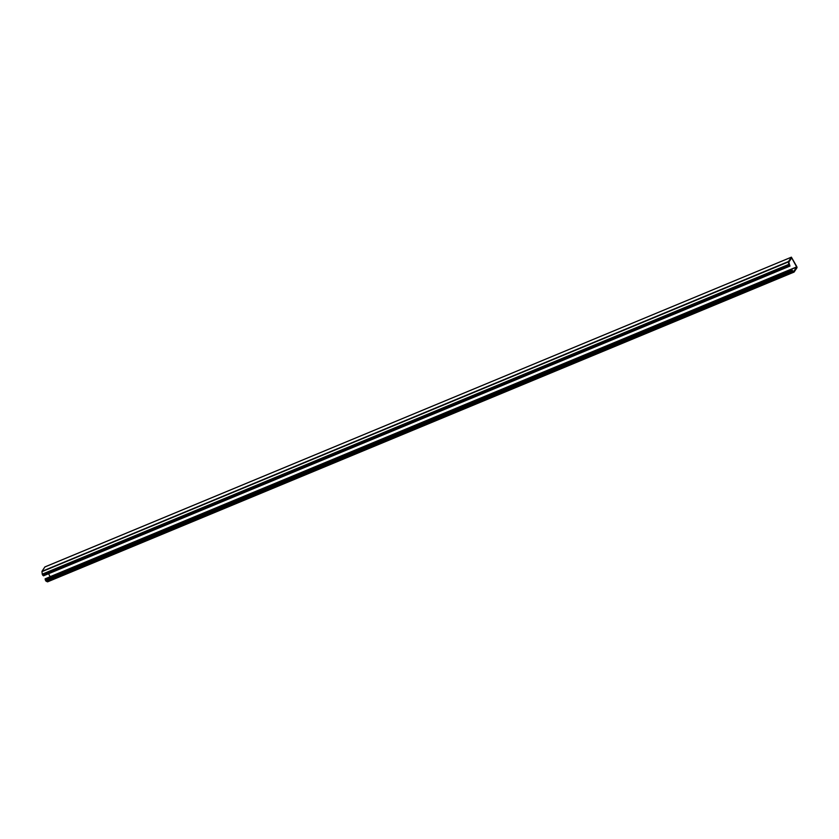 <?xml version="1.0" encoding="UTF-8"?>
<svg xmlns="http://www.w3.org/2000/svg" width="839" height="839" viewBox="0 0 839 839"><rect width="100%" height="100%" fill="white"/><g stroke="black" fill="none" stroke-linecap="round" stroke-linejoin="round"><path stroke-width="1.26" d="M47.666 581.784L45.977 581.07L47.435 581.826L793.914 272.067L792.456 271.312L45.977 581.07L45.379 580.064L791.859 270.305L45.379 580.064L45.107 578.837L791.586 269.078L45.107 578.837L45.799 580.924L792.456 271.312L791.586 269.078L792.32 270.661L793.799 271.417L796.631 266.928L791.722 257.846L788.817 262.167L789.971 266.078L789.006 265.166L788.461 261.579L791.408 257.164L44.918 566.912L42.002 571.275L44.855 566.975L791.334 257.216L788.492 261.516L41.971 571.338L788.492 261.516L41.96 571.653L42.254 574.149L41.96 571.653L788.44 261.894L788.733 264.4L42.254 574.149L42.443 574.778L43.492 575.837L42.789 575.25L789.268 265.502L788.733 264.4L42.254 574.149L42.789 575.25L789.268 265.502L789.971 266.078L43.492 575.837L789.971 266.078L788.828 262.146L791.68 257.835L796.631 266.928L50.151 576.676L48.557 573.729L50.183 576.781L796.631 266.928L793.799 271.417L792.257 270.598L791.586 269.078L792.289 271.175L794.103 272.077L797.029 267.274L791.387 257.174L796.809 266.655L796.998 267.735L794.082 272.088L47.571 581.846L793.988 272.088M796.662 267.106L791.722 269.151L796.662 267.106M44.918 566.912L791.408 257.164M47.592 581.836L794.082 272.088"/></g></svg>

